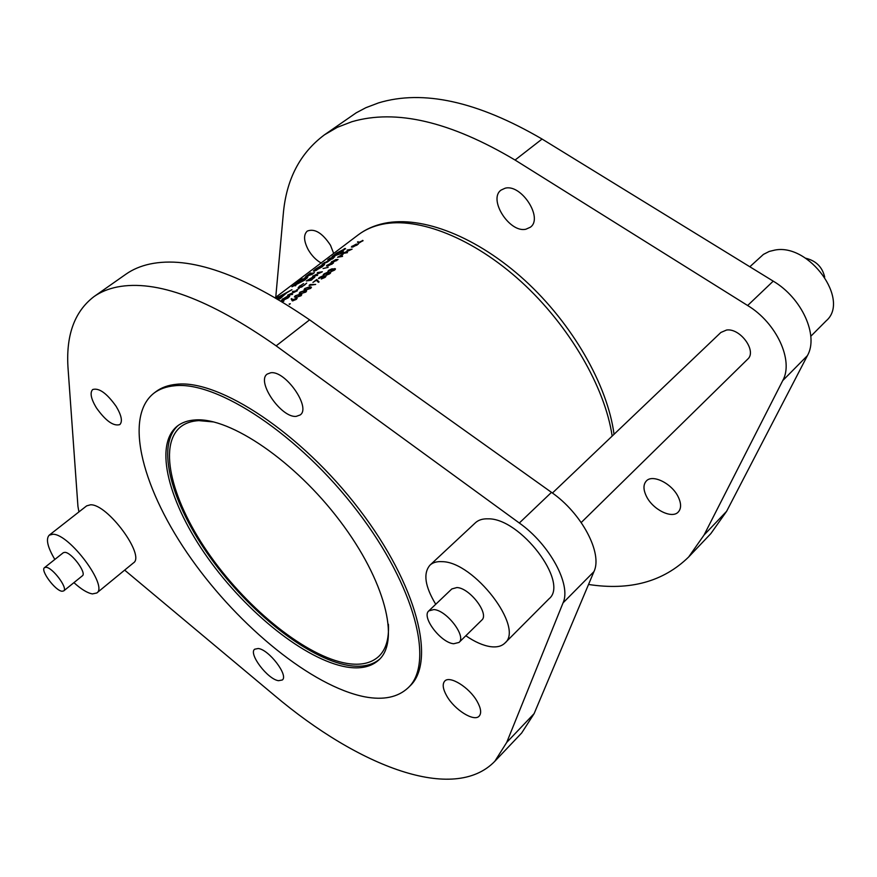 <?xml version="1.0" encoding="UTF-8"?>
<svg xmlns="http://www.w3.org/2000/svg" width="877" height="877" viewBox="0 0 877 877"><rect width="100%" height="100%" fill="white"/><g stroke="black" fill="none" stroke-linecap="round" stroke-linejoin="round"><path stroke-width="1.32" d="M312.508 277.318L314.109 277.264L311.335 279.829L307.378 280.465L312.508 277.318M330.739 263.473L332.471 263.286L332.054 264.152L327.198 265.578L330.739 263.473M335.376 259.932L337.13 259.745L336.713 260.601L331.846 262.037L335.376 259.932M342.304 254.67L338.566 256.764L342.008 254.604L342.479 254.999M355.602 244.562L357.367 244.354L356.983 245.176L352.105 246.634L355.602 244.562M287.492 296.338L288.982 296.36L287.601 297.972L282.065 300.131L287.492 296.338M213.867 421.969L198.827 420.62C191.482 421.037 185.442 423.087 180.717 426.77C157.06 445.79 172.517 503.091 210.831 556.676C249.057 610.37 306.621 656.588 346.941 663.418C360.611 665.643 371.223 663.297 378.809 656.38C385.924 649.583 389.136 638.884 388.412 624.281M453.672 643.751C440.769 642.753 421.157 616.849 428.82 610.874L433.841 609.57C446.568 610.14 466.717 636.505 459.011 642.446L453.672 643.751M428.82 610.874L451.819 588.949L456.906 587.546C469.743 587.875 489.629 614.01 481.747 620.138L459.011 642.446M465.84 635.748C474.841 641.942 483.128 645.593 490.703 646.689C496.864 647.478 501.589 646.283 504.856 643.115C524.632 627.811 473.887 561.642 442.107 561.664C436.91 561.335 432.865 562.486 430.004 565.128C423.01 573.284 424.917 586.329 435.726 604.286M504.856 643.115L548.991 598.838C569.546 582.646 520.138 517.693 487.842 518.833C482.558 518.68 478.425 519.995 475.422 522.769L430.004 565.128M62.07 591.251C55.404 590.912 40.035 570.269 44.519 567.638L46.032 567.298C52.598 567.419 68.22 588.346 63.692 590.923L62.07 591.251M44.519 567.638L63.33 552.696L64.887 552.335C71.552 552.335 86.998 573.141 82.35 575.827L63.692 590.923M73.92 582.646C81.298 589.333 87.47 593.082 92.425 593.904L96.777 592.995C108.474 586.395 69.393 533.83 52.905 534.246L49.222 535.167C45.67 538.971 47.533 547.073 54.823 559.449M96.777 592.995L133.414 562.924C145.714 555.788 107.498 503.793 90.495 504.801L86.659 505.865L49.222 535.167M174.698 385.759C166.345 386.527 159.395 389.015 153.87 393.214C122.933 417.704 143.181 491.109 191.361 558.956C239.498 626.978 312.08 686.395 364.646 696.798C383.348 700.35 397.818 697.368 408.068 687.853C434.444 663.856 415.654 587.206 357.312 511.072C299.232 434.828 217.2 380.881 174.698 385.759M408.068 687.853L409.789 686.165C436.22 662.102 417.529 585.452 359.252 509.373C301.239 433.172 219.206 379.335 176.65 384.269C168.285 385.047 161.335 387.546 155.788 391.756L153.87 393.214M278.502 680.695L282.317 679.993C288.785 675.553 268.877 649.473 258.222 648.498L254.659 649.21C248.257 653.716 267.693 679.324 278.502 680.695M346.437 666.991C360.392 669.304 371.223 666.937 378.941 659.877C400.131 640.879 385.244 580.585 339.881 520.85C294.76 461.039 230.245 417.353 195.549 419.919C188.138 420.335 182.043 422.407 177.275 426.123C153.223 445.428 169.053 503.716 208.013 558.21C246.897 612.815 305.404 659.899 346.437 666.991M178.239 425.411C155.262 445.659 171.596 503.793 210.502 557.827C249.342 611.971 307.356 658.397 348.136 665.391C361.543 667.594 372.089 665.468 379.796 659.033M124.655 570.116L274.282 695.253C358.682 766.586 453.957 803.65 494.825 761.28L521.683 732.975L534.126 713.615L593.948 571.618C602.85 553.354 581.758 513.242 551.49 492.359L309.603 319.842C242.951 274.216 189.717 255.613 149.879 264.032C140.671 266.038 132.679 269.436 125.893 274.216L93.949 296.634C74.139 311.795 65.545 336.187 68.154 369.809L77.943 506.413L78.93 511.916M494.825 761.28L506.72 742.424L563.045 602.883C571.508 584.937 549.758 544.507 519.316 523.01L276.145 345.856C209.263 299.013 156.314 279.39 117.299 286.987C108.288 288.796 100.504 292.019 93.949 296.634M96.382 407.838C105.678 420.894 113.484 426.474 119.82 424.589C122.736 421.53 121.53 415.49 116.203 406.446C106.851 393.291 99.024 387.656 92.699 389.52C89.728 392.655 90.956 398.761 96.382 407.838M270.686 372.78L267.222 374.073C255.985 381.429 281.364 418.219 296.251 416.367L300.142 414.974C311.456 407.761 285.343 370.193 270.686 372.78M477.132 701.392C469.338 687.349 449.594 675.147 444.705 681.133C442.172 684.115 442.874 689.092 446.821 696.064C454.582 709.899 474.172 722.166 479.193 716.092C481.659 713.176 480.969 708.276 477.132 701.392M805.579 258.2C815.884 260.644 822.253 266.904 824.687 276.989M810.819 336.242L826.222 320.796C850.482 300.197 809.197 243.061 774.819 250.088L769.228 251.436L763.428 254.396L749.835 266.761M581.221 522.528L747.675 359.175C757.158 351.249 740.32 327.921 726.584 330.026L720.872 332.46L552.433 493.027M588.533 584.466C629.96 590.846 663.33 581.692 688.653 556.994L704.067 535.014L782.733 380.607C793.948 360.831 776.594 322.889 747.642 305.514L515.062 160.042C450.339 121.552 395.922 108.792 351.787 121.75L337.294 127.329L324.435 134.839C299.956 153.113 286.231 179.555 283.271 214.152L275.751 297.281M688.653 556.994L710.852 533.6L726.605 511.324L807.41 355.634C818.877 335.716 801.995 298.081 773.229 281.144L542.074 139.048C477.658 101.447 423.152 89.388 378.568 102.883L365.884 107.696L356.226 112.804L324.435 134.839M333.677 253.442L330.497 245.264C322.352 232.942 314.602 228.217 307.246 231.09C303.398 234.795 303.716 240.978 308.2 249.649C311.686 255.635 315.983 260.074 321.081 262.968M525.926 229.204L530.333 227.231C543.597 218.198 521.245 183.545 505.053 188.248L501.118 190.057C487.82 199.156 509.57 233.271 525.926 229.204M646.437 496.338C652.784 509.625 672.067 519.217 678.316 511.971C681.374 508.485 681.33 503.442 678.206 496.853C671.859 483.413 652.455 473.887 646.327 480.991C643.159 484.553 643.203 489.673 646.437 496.338M322.089 264.141L327.198 262.135L334.784 256.753L329.895 258.233L327.757 259.844L332.01 258.287L331.188 259.252L322.089 264.141M305.689 276.573L312.234 274.293L314.426 272.637L309.866 273.931L311.05 272.988L310.392 273.021L305.689 276.573M276.43 298.235L279.796 298.914L286.735 292.765L291.953 289.684L276.277 298.147M302.324 278.809L291.942 286.768L304.812 280.037L307.893 276.902L306.007 277.011L299.912 281.627L305.021 278.404L303.212 280.487L294.628 285.025L302.324 278.809M334.159 254.999L332.032 256.61L341.252 253.53L343.4 251.907L340.035 252.839L345.56 248.476L336.801 252.96L334.159 254.999L334.51 255.613M315.534 269.075L313.363 271.004L314.35 271.201L322.363 266.674L324.654 264.295L323.47 264.284L315.534 269.075L315.819 269.601L321.311 265.928L322.034 265.884L320.839 267.101L315.819 269.612M282.92 298.695L281.309 300.515L282.219 300.756L288.138 297.895L289.739 295.977L288.084 295.889L283.041 298.904M287.667 295.154L292.6 294.42L289.267 294.54L297.424 290.747L292.479 291.504L295.79 291.307L287.667 295.154M299.857 285.825L298.158 287.722L301.622 287.075L306.709 283.085L304.549 285.08L299.649 287.492L298.914 287.316L300.318 285.759L303.574 283.578L299.967 286.034M306.325 280.98L311.302 280.191L314.898 276.924L313.1 276.88L306.325 280.98M312.629 276.189L317.617 275.378L314.229 275.564L322.341 271.782L317.342 272.615L320.708 272.352L312.629 276.189M323.076 268.537L328.13 267.375L323.076 268.537M327.274 264.997L326.43 265.961L327.855 266.038L333.403 263.067L331.287 263.045L327.406 265.216M331.923 261.456L331.078 262.42L332.526 262.486L338.062 259.526L335.935 259.515L332.054 261.686M337.524 257.279L342.567 256.391L340.747 256.347L343.06 254.275L337.524 257.279M342.436 253.541L347.489 252.642L344.036 252.916L352.094 249.145L347.029 250.055L350.46 249.715L342.436 253.541M352.159 246.086L351.348 247.018L352.806 247.062L358.298 244.135L356.139 244.157L352.28 246.316M357.454 242.063L358.803 243.17L363.034 240.528L358.605 242.458L358.134 241.69L357.454 242.063M282.668 301.984L283.951 300.997L282.427 301.831M291.164 298.925L292.578 300.877L296.185 299.452L297.106 298.191L292.381 299.813L291.888 298.586L291.164 298.925L292.249 300.833M300.789 293.674L305.777 292.107L306.621 290.912L305.053 290.419L300.066 292.14L299.21 293.269L300.789 293.674M309.066 285.376L315.676 284.433L310.217 284.499L309.066 285.376M319.327 278.437L321.881 276.496L321.19 277.68L321.749 277.669L324.819 276.211L324.413 277.417L321.278 278.996L324.983 277.439L325.981 276.112L322.44 276.08L319.239 277.516L318.406 278.59L319.327 278.437M328.809 271.201L331.342 269.283L330.662 270.456L331.221 270.434L334.28 268.976L333.896 270.171L330.772 271.738L334.466 270.182L335.452 268.877L331.89 268.866L328.7 270.302L327.877 271.366L328.809 271.201M324.084 274.808L326.628 272.89L325.937 274.062L326.496 274.052L329.555 272.583L329.171 273.788L326.025 275.367L329.73 273.799L330.728 272.484L327.176 272.462L323.986 273.898L323.153 274.972L324.084 274.808M312.925 282.427L316.356 280.212L318.373 282.295L319.096 281.934L316.74 279.522L312.925 282.427M305.624 289.991L310.611 288.412L311.456 287.228L309.877 286.735L304.878 288.467L304.034 289.574L305.624 289.991M296.283 290.243L299.189 288.347L296.283 290.243M289.147 304.034L290.309 303.727L289.366 304.418M295.933 297.391L300.932 295.823L301.787 294.606L300.219 294.113L295.22 295.834L294.365 296.963L295.933 297.391M332.35 269.678L331.89 268.866M335.266 269.425L334.784 268.559M327.636 273.284L327.176 272.462M330.541 273.021L330.059 272.166M322.9 276.902L322.44 276.08M325.805 276.639L325.323 275.784M318.219 282.131L316.74 279.522M306.183 289.563L304.845 289.246L305.448 288.423L309.307 287.174L310.644 287.557L306.402 289.958M301.348 293.247L300.022 292.929L300.625 292.107L304.494 290.846L305.821 291.241L301.578 293.652M289.399 296.744L288.818 295.724M279.456 298.794L278.228 296.667M281.66 297.5L281.309 296.886M279.434 296.459L284.291 293.916L280.563 296.755L279.434 296.459L280.519 298.355M281.188 297.851L280.563 296.755M295.889 285.507L295.571 284.948M306.797 278.404L306.007 277.011M307.103 278.097L306.402 276.858M307.871 275.707L307.553 275.159M308.66 275.422L308.287 274.764M310.03 274.961L309.351 273.756M311.839 274.402L311.379 273.58M312.179 274.304L311.708 273.471M335.255 255.339L334.882 254.692M344.825 249.528L344.277 248.52M340.528 253.716L340.035 252.839M337.809 252.697L342.852 250.098L337.261 253.837L336.549 253.902L337.809 252.697M337.645 254.538L337.261 253.837M324.589 263.144L324.238 262.519M330.245 258.858L329.895 258.233M324.019 265.249L323.47 264.284M316.816 270.105L316.509 269.557M358.923 243.137L358.134 241.69M358.967 243.137L358.605 242.458M362.771 241.022L362.431 240.408M359.57 241.997L362.278 240.89L359.351 242.765L359.57 241.997M292.962 300.844L292.381 299.813M296.941 298.706L296.47 297.895M293.422 299.408L296.305 298.509L293.17 300.438L293.422 299.408M296.492 296.952L295.176 296.623L295.779 295.801L299.649 294.54L300.975 294.935L296.722 297.358M314.459 277.691L313.9 276.693M309.603 319.842L276.145 345.856M614.043 434.301C607.52 385.047 572.407 323.854 524.83 280.333C477.176 236.933 422.341 215.293 384.159 223.339C374.238 225.455 365.566 229.314 358.178 234.904C364.953 229.763 372.999 226.211 382.306 224.26C418.351 216.663 473.098 237.941 521.179 281.692C569.217 325.444 605.042 387.261 612.157 436.099M515.062 160.042L542.074 139.048M747.642 305.514L773.229 281.144M782.733 380.607L807.41 355.634M704.067 535.014L726.605 511.324M551.49 492.359L519.316 523.01M593.948 571.618L563.045 602.883M534.126 713.615L506.72 742.424M327.691 261.905L327.351 261.291M333.304 258.353L332.624 257.136M358.178 234.904L275.345 297.588M334.685 269.162L334.992 269.732M331.605 269.392L331.912 269.952M329.96 272.769L330.267 273.339M326.88 272.999L327.198 273.558M325.214 276.398L325.531 276.957M322.144 276.617L322.462 277.176M304.922 289.366L305.273 289.98M310.644 287.557L310.962 288.127M300.087 293.05L300.449 293.674M305.821 291.241L306.139 291.811M294.694 285.135L295.11 285.88M305.152 278.568L305.624 279.401M309.899 273.997L310.381 274.852M342.852 250.098L343.247 250.811M336.593 253.968L337.02 254.736M332.098 258.364L332.46 259M322.034 265.884L322.44 266.608M315.863 269.688L316.257 270.39M296.305 298.509L296.623 299.068M295.242 296.755L295.604 297.38M300.975 294.935L301.293 295.505"/></g></svg>
